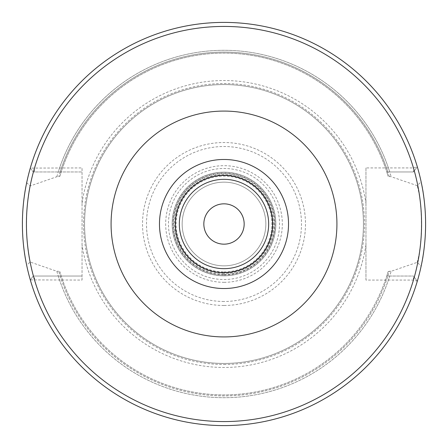 <?xml version="1.0" encoding="UTF-8"?>
<svg xmlns="http://www.w3.org/2000/svg" width="448" height="448" viewBox="0 0 448 448"><rect width="100%" height="100%" fill="white"/><g stroke="black" fill="none" stroke-linecap="round" stroke-linejoin="round"><path stroke-width="0.34" stroke-dasharray="2.24 1.68" d="M224 364.487A140.487 140.487 0 0 0 364.487 224A140.487 140.487 0 0 0 224 83.513A140.487 140.487 0 0 0 83.513 224A140.487 140.487 0 0 0 224 364.487M224 363.44A139.44 139.44 0 0 1 84.56 224A139.44 139.44 0 0 1 224 84.56A139.44 139.44 0 0 1 363.44 224A139.44 139.44 0 0 1 224 363.44A139.44 139.44 0 0 1 84.56 224A139.44 139.44 0 0 1 224 84.56A139.44 139.44 0 0 1 363.44 224A139.44 139.44 0 0 1 224 363.44A139.44 139.44 0 0 0 363.44 224A139.44 139.44 0 0 0 224 84.56A139.44 139.44 0 0 0 84.56 224A139.44 139.44 0 0 0 224 363.44M26.678 182.689L30.061 185.998L56.851 176.725L59.903 176.271L61.214 171.965L82.04 171.965L33.225 171.965L30.307 168.09A201.6 201.6 0 0 1 417.312 166.785A201.6 201.6 0 0 0 30.307 168.09A201.6 201.6 0 0 1 417.312 166.785L413.442 171.965L417.312 166.785L413.442 167.933L365.96 167.933L365.96 280.067L413.442 280.067L417.312 281.215A201.6 201.6 0 0 1 30.307 279.91A201.6 201.6 0 0 0 417.312 281.215A201.6 201.6 0 0 1 30.307 279.91L33.225 276.035L30.307 279.91L82.04 280.067L82.04 167.933L30.307 168.09L33.225 171.965L58.274 171.965A173.706 173.706 0 0 1 389.726 171.965L386.786 171.965L388.097 176.271L391.149 176.725L417.194 185.646L421.131 181.782A201.6 201.6 0 0 0 26.678 182.689C21.157 203.997 21.157 244.003 26.678 265.311A201.6 201.6 0 0 0 421.131 266.218L417.194 262.354L391.149 271.275A173.706 173.706 0 0 1 56.851 271.275L30.061 262.002L26.678 265.311M82.04 280.067L82.04 276.035L61.214 276.035L59.903 271.729L58.722 271.275A171.909 171.909 0 0 0 389.278 271.275L391.149 271.275M389.278 271.275L388.097 271.729L386.786 276.035L387.845 276.035A171.909 171.909 0 0 1 60.155 276.035L58.274 276.035A173.706 173.706 0 0 0 389.726 276.035L413.442 276.035L417.312 281.215L413.442 276.035L413.442 280.067A197.568 197.568 0 0 1 34.558 280.067L34.558 276.035L82.04 276.035L82.04 167.933M30.307 279.91L33.225 276.035L58.274 276.035M33.225 276.035L34.558 276.035M60.155 276.035L61.214 276.035A170.901 170.901 0 0 0 386.786 276.035L413.442 276.035M387.845 276.035L389.726 276.035M34.558 171.965L34.558 167.933A197.568 197.568 0 0 1 413.442 167.933L413.442 171.965L386.786 171.965A170.901 170.901 0 0 0 61.214 171.965L58.274 171.965M413.442 171.965L389.726 171.965M30.061 185.998C25.368 206.27 25.368 241.73 30.061 262.002M56.851 271.275L58.722 271.275M56.851 176.725A173.706 173.706 0 0 1 391.149 176.725M388.097 271.729A170.901 170.901 0 0 1 59.903 271.729A170.901 170.901 0 0 0 388.097 271.729M59.903 176.271A170.901 170.901 0 0 1 388.097 176.271A170.901 170.901 0 0 0 59.903 176.271M365.96 167.933L365.96 280.067M417.194 262.354C422.839 242.581 422.839 205.419 417.194 185.646M421.131 266.218C426.899 244.479 426.899 203.521 421.131 181.782M224 159.471A64.529 64.529 0 0 0 159.471 224A64.529 64.529 0 0 0 224 288.529A64.529 64.529 0 0 0 288.529 224A64.529 64.529 0 0 0 224 159.471M224 203.834A20.166 20.166 0 0 1 244.166 224A20.166 20.166 0 0 1 224 244.166A20.166 20.166 0 0 1 203.834 224A20.166 20.166 0 0 1 224 203.834M224 274.445A50.445 50.445 0 0 0 274.445 224A50.445 50.445 0 0 0 224 173.555A50.445 50.445 0 0 0 173.555 224A50.445 50.445 0 0 0 224 274.445A50.445 50.445 0 0 1 173.555 224A50.445 50.445 0 0 1 224 173.555A50.445 50.445 0 0 1 274.445 224A50.445 50.445 0 0 1 224 274.445M224 275.822A51.822 51.822 0 0 1 172.178 224A51.822 51.822 0 0 1 224 172.178A51.822 51.822 0 0 1 275.822 224A51.822 51.822 0 0 1 224 275.822A51.822 51.822 0 0 1 172.178 224A51.822 51.822 0 0 1 224 172.178A51.822 51.822 0 0 1 275.822 224A51.822 51.822 0 0 1 224 275.822A51.822 51.822 0 0 0 275.822 224A51.822 51.822 0 0 0 224 172.178A51.822 51.822 0 0 0 172.178 224A51.822 51.822 0 0 0 224 275.822M224 271.891A47.891 47.891 0 0 0 271.891 224A47.891 47.891 0 0 0 224 176.109A47.891 47.891 0 0 0 176.109 224A47.891 47.891 0 0 0 224 271.891M224 265.843A41.843 41.843 0 0 0 265.843 224A41.843 41.843 0 0 0 224 182.157A41.843 41.843 0 0 0 182.157 224A41.843 41.843 0 0 0 224 265.843A41.843 41.843 0 0 1 182.157 224A41.843 41.843 0 0 1 224 182.157A41.843 41.843 0 0 0 182.157 224A41.843 41.843 0 0 0 224 265.843A41.843 41.843 0 0 0 265.843 224A41.843 41.843 0 0 0 224 182.157A41.843 41.843 0 0 1 265.843 224A41.843 41.843 0 0 1 224 265.843M224 175.588A48.412 48.412 0 0 0 175.588 224A48.412 48.412 0 0 0 224 272.412A48.412 48.412 0 0 1 175.588 224A48.412 48.412 0 0 1 224 175.588A48.412 48.412 0 0 1 272.412 224A48.412 48.412 0 0 1 224 272.412A48.412 48.412 0 0 0 272.412 224A48.412 48.412 0 0 0 224 175.588M224 301.487A77.487 77.487 0 0 1 146.513 224A77.487 77.487 0 0 1 224 146.513A77.487 77.487 0 0 1 301.487 224A77.487 77.487 0 0 1 224 301.487M224 282.324A58.324 58.324 0 0 0 282.324 224A58.324 58.324 0 0 0 224 165.676A58.324 58.324 0 0 0 165.676 224A58.324 58.324 0 0 0 224 282.324M224 305.48A81.48 81.48 0 0 1 142.52 224A81.48 81.48 0 0 1 224 142.52A81.48 81.48 0 0 1 305.48 224A81.48 81.48 0 0 1 224 305.48M365.96 244.776A143.472 143.472 0 0 1 82.04 244.776M82.04 203.224A143.472 143.472 0 0 1 365.96 203.224M60.155 171.965A171.909 171.909 0 0 1 387.845 171.965M389.278 176.725A171.909 171.909 0 0 0 58.722 176.725M224 279.53A55.53 55.53 0 0 0 279.53 224A55.53 55.53 0 0 0 224 168.47A55.53 55.53 0 0 0 168.47 224A55.53 55.53 0 0 0 224 279.53M224 274.876A50.876 50.876 0 0 1 173.124 224A50.876 50.876 0 0 1 224 173.124A50.876 50.876 0 0 1 274.876 224A50.876 50.876 0 0 1 224 274.876M224 275.744A51.744 51.744 0 0 0 275.744 224A51.744 51.744 0 0 0 224 172.256A51.744 51.744 0 0 0 172.256 224A51.744 51.744 0 0 0 224 275.744M224 273.403A49.403 49.403 0 0 1 174.597 224A49.403 49.403 0 0 1 224 174.597A49.403 49.403 0 0 1 273.403 224A49.403 49.403 0 0 1 224 273.403"/><path stroke-width="0.67" d="M224 425.6A201.6 201.6 0 0 0 425.6 224A201.6 201.6 0 0 0 224 22.4A201.6 201.6 0 0 0 22.4 224A201.6 201.6 0 0 0 224 425.6A201.6 201.6 0 0 1 22.4 224A201.6 201.6 0 0 1 224 22.4A201.6 201.6 0 0 1 425.6 224A201.6 201.6 0 0 1 224 425.6M224 288.529A64.529 64.529 0 0 0 288.529 224A64.529 64.529 0 0 0 224 159.471A64.529 64.529 0 0 0 159.471 224A64.529 64.529 0 0 0 224 288.529M224 244.166A20.166 20.166 0 0 0 244.166 224A20.166 20.166 0 0 0 224 203.834A20.166 20.166 0 0 0 203.834 224A20.166 20.166 0 0 0 224 244.166M224 421.568A197.568 197.568 0 0 0 421.568 224A197.568 197.568 0 0 0 224 26.432A197.568 197.568 0 0 0 26.432 224A197.568 197.568 0 0 0 224 421.568M224 111.076A112.924 112.924 0 0 0 111.076 224A112.924 112.924 0 0 0 224 336.924A112.924 112.924 0 0 0 336.924 224A112.924 112.924 0 0 0 224 111.076M224 272.686A48.686 48.686 0 0 1 175.314 224A48.686 48.686 0 0 1 224 175.314A48.686 48.686 0 0 1 272.686 224A48.686 48.686 0 0 1 224 272.686M224 268.666A44.666 44.666 0 0 1 179.334 224A44.666 44.666 0 0 1 224 179.334A44.666 44.666 0 0 1 268.666 224A44.666 44.666 0 0 1 224 268.666"/></g></svg>
